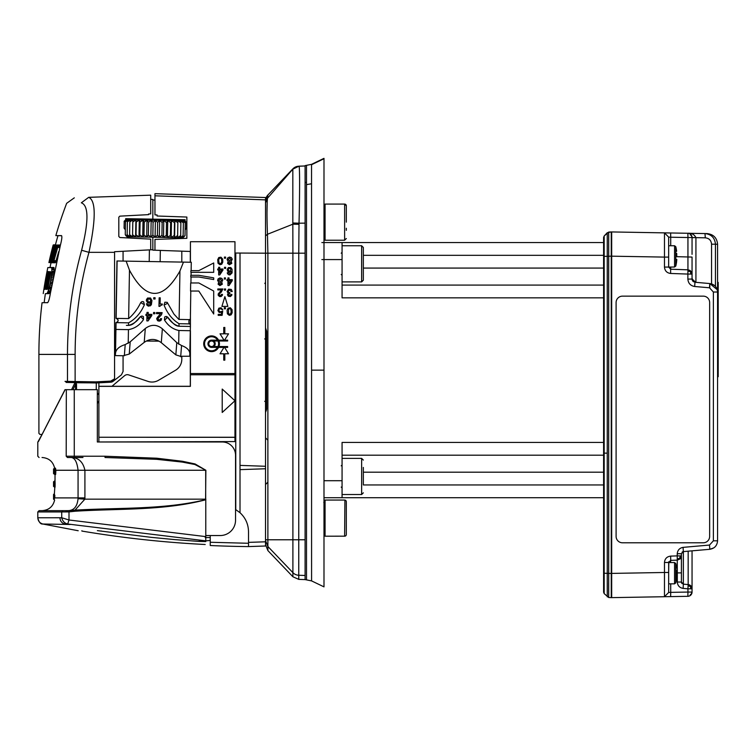<?xml version="1.0" encoding="UTF-8"?>
<svg xmlns="http://www.w3.org/2000/svg" width="756" height="756" viewBox="0 0 756 756"><rect width="100%" height="100%" fill="white"/><g stroke="black" fill="none" stroke-linecap="round" stroke-linejoin="round"><path stroke-width="1.13" d="M266.641 408.996L266.14 408.249A3.185 3.185 -38.6 0 1 265.951 409.346L266.443 409.969L266.641 408.883L266.641 331.402L265.526 327.906M266.443 409.969L265.526 412.37M265.526 410.517L265.895 408.042A3.185 2.986 178.7 0 0 266.084 407.03L265.961 338.49L266.641 331.279M305.093 253.194L298.752 253.194L299.017 223.2L305.093 223.133L305.093 579.597L311.585 580.901L323.993 586.864L323.993 158.354L311.548 164.335L305.093 165.611M265.526 540.616L267.879 546.484L267.879 550.576L292.893 576.752L292.893 572.632A8.505 8.496 0 0 0 298.752 575.259L298.752 253.194L292.893 253.194L292.827 222.992L299.017 223.2C299.716 197.429 299.858 166.377 299.017 166.169L292.827 169.155L292.827 222.992M265.526 541.806L265.526 545.993L248.516 546.588A1063.125 1063.125 0 0 1 210.244 545.511L210.244 542.269L248.516 543.28L248.516 546.588L248.516 542.373L265.526 541.806L265.526 253.194L267.879 253.194L267.879 546.484L292.893 572.632L292.893 253.194L267.879 253.194L267.463 234.275C266.84 217.17 266.84 205.178 267.463 198.299L267.879 195.02L292.893 168.843L298.308 166.226M265.583 199.905L267.879 195.02A8.505 8.505 0 0 0 265.526 200.898L265.526 200.907A8.505 8.505 0 0 1 267.879 195.02L271.612 191.117M265.526 202.863L267.463 198.299L292.827 169.155M305.093 223.133L305.093 165.97L299.036 166.169L305.093 165.97L305.093 182.404L306.492 182.432L305.093 182.404M297.76 166.311L305.093 165.97M266.084 333.254A3.185 2.986 1.3 0 0 265.895 332.243L265.951 330.939A3.185 3.185 -141.4 0 1 266.14 332.026M267.189 201.89L267 212.275M264.685 401.332L265.961 401.786L265.526 403.43M363.334 269.911L363.334 261.727M265.526 336.845L265.961 338.49L264.685 338.943M265.526 237.979L265.526 235.853L265.526 239.028L265.526 235.863L267.463 234.275L292.846 224.211L298.989 224.305M323.993 501.7L325.061 502.022M323.993 502.523L325.061 502.891M361.633 281.903L361.633 245.757L363.334 247.458L363.334 280.202L361.633 281.903L342.071 281.903M363.334 467.435L363.334 484.624M363.334 482.526L363.334 474.352M305.093 349.726L305.093 370.138M323.993 158.732L311.548 164.714L311.585 580.901M311.548 182.517L311.548 181.912M306.492 165.97L306.501 579.644M311.585 567.312L311.585 563.078M346.295 501.464L346.324 508.438L346.324 501.757A1.701 1.701 0 0 0 344.623 500.056L325.061 500.056L325.061 536.202L344.897 536.174M346.324 527.735L346.324 523.776M346.324 228.236L346.324 230.325M344.623 240.228L344.623 204.082L346.324 205.783A1.701 1.701 0 0 0 344.623 204.082L325.061 204.082L325.061 240.228L344.623 240.228L346.324 238.527M346.324 220.053L346.324 215.224M346.324 205.783L346.324 222.151M324.211 211.519A0.85 0.85 0 0 0 325.061 210.669L324.211 211.519L324.211 232.782L325.061 233.632M346.324 501.757L346.324 534.501A1.701 1.701 0 0 1 344.623 536.202L344.897 500.075M323.993 507.493L324.211 507.493A0.85 0.85 0 0 0 325.061 506.643M324.211 507.493L324.211 528.756A0.85 0.85 0 0 1 325.061 529.606L323.993 528.756M346.324 508.438L346.324 509.61M346.324 520.875L346.324 515.299M181.809 262.077L181.809 251.162M48.063 287.611L47.411 287.611L48.696 280.013L46.787 288.631A423.842 268.89 177.4 0 0 46.674 289.019A421.394 158.184 177.8 0 0 46.551 289.293A419.353 72.094 178 0 0 46.447 289.425L46.362 289.425A416.405 69.807 178 0 1 46.305 289.312A415.186 158.76 177.8 0 1 46.286 289.075A414.817 237.885 177.6 0 1 46.286 288.801A415.876 336.637 176.6 0 1 46.314 288.442A418.815 404.97 172.1 0 1 46.428 287.611L47.656 280.296L48.601 280.126M118.815 217.208L119.817 216.15L118.815 217.208L119.817 216.15L118.815 217.208L118.815 236.448L119.817 237.516L150.709 239.132L150.709 249.82L114.562 251.72L114.562 378.822L110.697 381.1L96.182 381.856L96.144 382.961L66.141 382.432M119.817 216.15L148.582 214.638L148.582 213.976L150.709 213.901L150.709 195.171L88.698 197.335C95.936 200.453 96.031 218.786 88.962 252.343L81.61 250.264C72.217 284.341 67.511 319.06 67.492 354.403L75.127 354.403C75.146 319.76 79.758 285.74 88.962 252.343L114.562 252.343M119.817 237.516L118.815 236.448M47.656 280.296L46.135 287.639A425.08 369.448 176 0 0 45.993 288.282A424.57 331.865 176.8 0 0 45.87 288.82A422.727 237.715 177.6 0 0 45.757 289.208L45.511 289.208A415.734 207.456 177.7 0 1 45.511 288.924A416.329 293.422 177.2 0 1 45.54 288.518A417.992 364.071 175.9 0 1 45.596 288.027A421.158 417.132 165.4 0 1 45.691 287.412A423.445 417.813 12.4 0 1 45.814 286.722L46.314 286.722M112.861 381.515A4.252 4.252 0 0 1 110.754 382.205L96.144 382.961M46.173 287.412L45.691 287.412M47.921 288.244L47.326 288.253A417.416 404.999 171.7 0 1 47.411 287.611M75.146 382.593L75.127 381.525L65.016 381.374M49.537 271.697A417.794 152.098 2.1 0 0 49.556 271.914A417.832 259.62 2.6 0 0 49.537 272.283A419.372 347.344 3.6 0 0 49.48 272.774A421.914 406.133 7.4 0 0 49.386 273.313L48.771 273.275A425.241 349.886 3.5 0 1 48.932 272.699A425.061 302.835 2.9 0 1 49.074 272.198A423.984 223.53 2.4 0 1 49.216 271.829A422.018 119.921 2.1 0 1 49.31 271.659M75.969 382.744L76.526 384.313L75.543 384.313L74.778 383.046L75.969 382.744L90.522 382.857L66.509 382.441L65.385 381.374M58.344 245.057L56.029 245.038A407.55 17.123 178 0 0 55.925 245.076A413.645 150.51 177.9 0 0 55.783 245.331A420.516 282.848 177.3 0 0 55.613 245.785L51.748 259.894A424.834 422.302 161.3 0 0 51.569 260.659L51.389 261.5A419.259 356.388 3.8 0 0 51.295 262.077A416.471 242.26 2.5 0 0 51.276 262.436A416.216 150.047 2.1 0 0 51.285 262.653A417.614 29.56 2 0 0 51.332 262.691L53.752 262.767A417.766 76.016 2 0 1 53.77 262.738L51.578 262.691A419.92 76.413 2 0 1 51.691 262.559L52.731 262.597A415.016 180.07 2.2 0 1 52.712 262.351A416.358 325.741 3.2 0 1 52.769 261.907A419.835 397.684 6.2 0 1 52.882 261.274L55.027 251.852L52.24 260.981A425.222 355.679 3.7 0 0 52.041 261.652L52.807 261.661M181.809 356.756L175.846 354.876L161.283 342.676C155.66 338.471 149.981 338.376 144.216 342.383L129.248 354.082L130.193 341.844L125.203 344.575C119.306 346.418 116.084 349.253 115.526 353.09L115.337 355.613L123.067 355.745L123.067 371.48L121.432 374.834L113.145 381.308L110.754 382.205L110.716 381.137L96.305 381.893L75.127 381.525L75.127 354.403M96.305 381.893L96.258 389.671M50.643 271.744L50.69 271.81A417.104 154.12 2.2 0 0 50.718 272.009A416.688 260.451 2.6 0 0 50.709 272.245A419.287 381.27 4.8 0 0 50.605 273.01L48.242 286.704A424.182 417.312 168.8 0 0 48.119 287.384A425.137 386.297 175.2 0 0 47.949 288.159L47.732 288.886A422.632 192.733 177.8 0 0 47.637 289.123A420.393 103.109 177.9 0 0 47.543 289.255L47.543 289.255M115.337 355.613L115.895 322.632L128.567 322.84C135.607 318.928 140.881 312.88 144.387 304.715L143.612 301.805L142.052 301.559L140.767 302.504C137.724 308.845 133.689 314.203 128.643 318.588L115.97 318.38L116.953 260.981L191.277 262.247L191.136 270.629M115.97 322.632A2.126 2.126 90 0 0 118.059 320.506A2.126 2.126 90 0 0 115.97 318.38M123.067 251.275L123.067 261.075M152.835 249.707L150.709 249.82L152.835 249.707M154.961 195.795L154.961 193.659L265.526 197.524L265.526 199.867L154.961 195.795L154.961 214.874L157.087 214.95L157.087 216.008L186.855 217.048L186.855 238.31L154.961 239.425L154.961 250.227L152.835 250.151L154.961 250.227L152.835 250.151L152.835 237.223M125.865 235.664L127.112 236.779L130.06 236.826L127.15 234.653L128.019 236.789L125.26 234.615L125.865 235.664M125.666 219.741L124.097 221.328L125.931 219.741L128.322 219.788L127.367 221.895L130.353 219.816L132.905 219.864L132.81 221.99L135.9 219.92L135.607 236.921L159.336 237.337L157.409 235.182L157.635 222.425L159.629 220.327L185.088 220.771L185.144 219.712L125.657 218.673L125.931 219.741L124.192 221.839L124.088 228.095L125.335 229.843M152.835 219.145L152.835 199.442L150.709 199.367M46.834 288.433L46.314 288.442M50.548 273.322L49.754 273.313L48.157 280.06L49.386 273.313M48.157 280.06L48.667 280.136M88.698 197.335C69.524 198.006 69.524 198.006 88.698 197.335L81.336 202.806C88.726 205.471 88.821 221.291 81.61 250.264M61.425 235.607L61.444 235.607C53.978 235.607 53.978 235.607 61.425 235.607L61.434 235.607C62.219 236.212 61.888 239.331 60.452 244.963L50.35 293.404C49.414 299.092 48.46 302.202 47.458 302.75C40.257 302.75 40.257 302.75 47.458 302.75L47.458 302.75M74.778 383.046L71.574 389.671M49.49 272.708L48.932 272.699M75.543 389.671L75.543 384.313L72.973 389.671M114.562 378.822L112.512 380.466L113.145 381.308L110.754 382.205M114.562 380.202L114.562 378.869M97.335 394.349L98.885 394.386M97.335 403.581L98.885 400.822M51.899 251.55L53.374 246.097A416.717 266.235 177.4 0 1 53.534 245.615A411.132 145.851 177.9 0 1 53.648 245.341L54.12 245.237M50.633 272.803L49.905 272.793A425.127 291.069 2.7 0 1 50.066 272.311A424.248 219.231 2.3 0 1 50.208 271.943A422.453 125.685 2.1 0 1 50.34 271.735M49.754 273.313A425.07 355.207 3.6 0 1 49.905 272.793M47.023 287.611L46.428 287.611M50.699 272.33L50.066 272.311M50.709 271.962L50.208 271.943M48.771 273.275L45.814 286.722M48.696 280.013L49.357 279.9M59.233 245.01A402.022 74.57 178 0 1 59.223 245.001L56.983 245.076A404.262 74.986 178 0 0 57.05 245.227A402.551 172.5 177.8 0 0 57.05 245.379L57.749 245.36M58.099 245.076L60.348 245.001L58.099 245.076A402.825 105.793 177.9 0 0 58.136 245.209L60.395 245.133A400.576 105.207 177.9 0 1 60.348 245.001M58.703 251.606L55.5 262.597L52.807 262.71A416.754 60.13 2 0 1 52.731 262.597M53.591 246.9L49.376 262.521L51.011 253.978A412.908 170.582 177.8 0 1 51.049 253.865A419.958 334.691 176.7 0 1 51.087 253.723A422.33 352.031 3.6 0 1 51.115 253.61A417.539 182.886 2.2 0 1 51.172 253.298A418.106 211.491 2.3 0 1 51.238 252.967A420.95 311.812 3 0 1 51.332 252.542A424.589 405.745 6.8 0 1 51.493 251.909L52.674 247.259A424.239 413.929 170.8 0 1 52.835 246.664A420.525 358.618 176.2 0 1 52.977 246.116A416.632 292.326 177.2 0 1 53.118 245.643A411.784 191.655 177.7 0 1 53.203 245.36L55.547 245.133M54.649 246.267L54.12 246.276A416.509 384.19 174.8 0 1 54.234 245.794A411.321 318.153 176.8 0 1 54.309 245.416A406.463 197.448 177.7 0 1 54.337 245.171A406.019 48.195 178 0 1 54.309 245.095L54.13 245.209A413.626 186.628 177.8 0 0 53.997 245.53A419.722 305.849 177.1 0 0 53.846 246.002A424.059 389.264 175 0 0 53.685 246.56A425.231 420.128 166.9 0 0 53.506 247.203A425.08 424.806 104.7 0 0 53.336 247.845L50.255 261.207A422.311 386.703 5 0 0 50.161 261.689A419.797 321.527 3.1 0 0 50.085 262.162A417.983 240.54 2.4 0 0 50.038 262.549A417.303 89.973 2 0 0 50.057 262.691L52.381 262.767A417.18 67.218 2 0 1 52.41 262.729M55.396 245.001A404.999 72.803 178 0 1 55.405 244.963L53.185 245.038A407.219 73.209 178 0 0 53.156 245.171L53.279 245.161M51.03 288.943L48.932 293.659L45.379 293.659A423.124 423.124 0 0 0 44.169 302.674L47.656 302.674M53.733 267.473C48.696 267.501 48.771 267.529 53.95 267.548L54.073 272.349M61.605 235.683L57.985 235.683A423.124 423.124 0 0 0 55.386 244.963L53.166 245.038A425.25 425.25 0 0 0 48.904 262.578L48.904 262.559A419.032 133.425 2.1 0 1 48.96 262.304A420.856 237.091 2.4 0 1 49.055 261.888A423.275 334.105 3.3 0 1 49.197 261.283L49.423 260.489M52.769 246.891L49.376 260.489M52.712 246.891A423.861 419.665 165.6 0 1 52.901 246.191A417.652 343.876 176.5 0 1 53.052 245.577A411.651 233.528 177.6 0 1 53.156 245.171M60.008 246.598L57.928 246.607L53.723 261.5L52.807 262.71M57.928 246.607A412.181 398.138 172.3 0 1 58.08 245.898A403.288 299.357 177 0 1 58.146 245.379A401.408 179.673 177.8 0 1 58.136 245.209M57.947 245.057A412.105 100.416 177.9 0 0 57.843 245.19A417.709 201.984 177.7 0 0 57.711 245.416A422.443 295.643 177.2 0 0 57.522 245.88A424.381 345.842 176.5 0 0 57.352 246.352L54.602 255.963A419.561 212.616 177.7 0 0 54.508 256.161L56.851 246.456A413.664 398.308 172.6 0 1 56.955 245.983A408.372 351.927 176.1 0 1 57.021 245.643A404.791 295.001 177.1 0 1 57.05 245.379M53.43 255.339L53.411 255.339A408.363 287.696 177.2 0 0 53.392 255.471A423.596 332.545 176.8 0 1 53.468 255.226L56.539 245.738A421.461 287.932 177.3 0 1 56.691 245.369A413.06 127.499 177.9 0 1 56.851 245.133L56.983 245.076M53.411 255.339A423.029 415.346 10.6 0 1 53.563 254.744L55.67 247.278A421.281 420.251 30 0 1 55.812 246.768A418.059 414.392 164.7 0 1 55.925 246.314A413.57 387.459 174.3 0 1 56.01 245.917A408.798 336.108 176.5 0 1 56.067 245.577A405.235 266.972 177.3 0 1 56.105 245.313A403.6 179.966 177.8 0 1 56.105 245.133L56.029 245.038M51.691 262.559A423.18 208.013 2.3 0 1 51.843 262.2A424.9 297.769 2.8 0 1 52.041 261.652M53.421 245.029A408.665 91.788 177.9 0 1 53.459 244.944A407.134 21.187 178 0 1 53.534 244.868L55.434 244.802M51.002 255.074L50.198 258.354A424.229 401.285 173.8 0 0 50.151 258.561A414.987 183.651 177.8 0 0 50.113 258.675L49.99 258.675A410.508 67.558 178 0 1 49.99 258.599A411.689 174.702 177.8 0 1 50.019 258.42A416.282 313.324 177 0 1 50.085 258.117A420.79 390.389 174.6 0 1 50.189 257.664A424.381 424.107 103.3 0 1 50.368 256.898L50.576 256.029A423.672 333.528 3.2 0 1 50.728 255.462A419.637 184.502 2.2 0 1 50.813 255.169A417.265 56.709 2 0 1 50.86 255.074L50.86 255.074M51.786 251.55A408.533 30.533 178 0 1 51.777 251.512A408.92 128.425 177.9 0 1 51.795 251.351A412.228 253.695 177.5 0 1 51.862 251.049A420.204 390.814 174.5 0 1 51.984 250.529L53.062 246.343A421.839 409.279 171.7 0 1 53.156 245.974A415.129 325.949 176.8 0 1 53.232 245.653A410.527 236.798 177.6 0 1 53.289 245.388A407.541 136.052 177.9 0 1 53.317 245.209L53.317 245.076M53.411 246.9A419.892 403.61 172.7 0 1 53.581 246.182A412.956 319.807 176.8 0 1 53.704 245.624M53.317 245.209L54.158 245.171M55.415 244.878L53.459 244.944M51.521 267.548C46.522 267.577 46.588 267.605 51.739 267.624L51.862 272.396L50.416 282.451L52.107 282.46M50.718 280.816L52.4 280.816M50.416 282.451L50.161 283.661L51.899 283.68M50.161 283.661L49.82 285.154L51.644 285.182M49.82 285.154L49.423 286.855L51.361 286.883M49.423 286.855L49.121 287.97L51.181 288.017M49.121 287.97L48.8 289.075L50.973 289.123M48.8 289.075L48.252 290.786L50.425 290.852M48.252 290.786L47.93 291.608L50.104 291.674M47.93 291.608L47.571 292.43L49.735 292.496M47.571 292.43L47.07 293.328L49.234 293.404M47.07 293.328L48.932 293.659M46.777 293.593L45.379 293.659M50.085 267.511L47.817 267.586A425.25 425.25 0 0 0 46.9 272.141M51.739 267.624L53.95 267.548M51.862 268.049L54.073 267.983M51.918 268.834L54.139 268.767M51.966 269.769L54.186 269.703M51.918 271.432L54.13 271.376M51.862 272.396L53.997 272.349M51.748 273.596L53.761 273.559M51.616 274.863L53.515 274.834M51.238 277.679L52.977 277.669M51.455 276.186L53.26 276.167M52.684 279.238L50.992 279.248M54.12 246.276L51.739 256.114L54.432 246.928A423.445 358.665 176.2 0 1 54.612 246.361A421.196 311.377 177 0 1 54.791 245.851A417.161 233.103 177.6 0 1 54.971 245.407L55.254 245.114A405.121 74.721 178 0 0 55.292 245.265A405.065 209.998 177.7 0 0 55.273 245.454L55.746 245.445M53.978 260.678L56.19 260.707M53.723 261.5L55.935 261.548M49.83 260.896L50.321 260.905M49.622 261.718L50.151 261.737M49.471 262.247L50.076 262.266M49.376 262.521L50.038 262.549M60.206 245.861L58.08 245.898M60.348 245.322L58.146 245.379M57.692 247.467L59.771 247.477M53.506 262.105L55.708 262.162M53.307 262.521L55.5 262.597M53.118 262.71L55.301 262.786M52.381 262.767L50.057 262.691M50.208 262.691A419.334 67.567 2 0 1 50.302 262.559A422.547 211.86 2.3 0 1 50.435 262.2A424.381 296.579 2.8 0 1 50.595 261.699A425.089 343.356 3.4 0 1 50.756 261.132L54.649 247.968A424.702 402.816 6.3 0 1 54.838 247.335A422.103 421.243 33.3 0 1 54.99 246.749A417.803 408.117 170.6 0 1 55.122 246.229A413.863 377.49 175.1 0 1 55.216 245.776A408.864 312.861 176.9 0 1 55.273 245.454M52.939 261L52.24 260.981M52.731 262.219L51.843 262.2M56.917 245.105L56.105 245.133M56.105 245.313L56.747 245.294M56.067 245.577L56.615 245.568M56.01 245.917L56.483 245.908M57.834 245.199L57.05 245.227M57.021 245.643L57.626 245.634M56.955 245.983L57.484 245.983M54.337 245.171L55.925 245.086M54.309 245.416L54.98 245.398M54.234 245.794L54.819 245.776M55.916 245.095L55.254 245.114M55.831 245.246L55.292 245.265M51.465 261.141L50.756 261.132M50.595 261.699L51.351 261.718M50.435 262.2L51.285 262.219M51.276 262.597L50.302 262.559M44.264 286.855L45.077 281.997A425.174 406.303 6.8 0 1 45.18 281.393A424.834 380.665 4.5 0 1 45.275 280.873A423.861 320.317 3.1 0 1 45.379 280.268L45.473 279.729L45.379 280.268M46.229 275.694L45.795 277.981A415.885 104.508 177.9 0 1 45.823 277.773L45.823 277.773A417.369 203.78 177.7 0 1 45.842 277.669A417.369 203.78 177.7 0 1 45.899 277.357M46.872 272.255L46.258 275.524A424.948 423.908 150.1 0 0 46.125 276.214A423.492 396.805 174.3 0 0 46.012 276.838A420.714 322.529 176.9 0 0 45.908 277.376M47.25 271.584L47.25 271.584A419.542 79.276 2 0 0 47.25 271.678A420.1 188.499 2.2 0 0 47.222 271.952A421.763 299.48 2.8 0 0 47.146 272.406A424.069 391.032 5.2 0 0 47.033 273.048L45.029 283.68A425.061 418.559 168.4 0 0 44.954 284.114A424.948 412.445 8.3 0 0 44.944 284.218L44.944 284.199A421.952 217.265 2.3 0 0 44.935 284.247L44.736 284.247A421.735 42.289 2 0 1 44.746 284.19M47.07 272.803L46.919 272.803A424.173 321.347 3.1 0 1 47.052 272.198M46.919 273.625L44.784 284.19M46.919 272.803L46.749 273.625M44.973 285.125L44.528 287.838M44.689 284.445L44.566 285.116M44.935 284.247L45.058 284.247A421.328 85.721 2 0 0 45.067 284.341A421.47 174.645 2.2 0 0 45.048 284.54A422.566 299.849 2.8 0 0 45.01 284.899A424.135 387.384 4.9 0 0 44.925 285.466A425.108 423.001 20.5 0 0 44.802 286.24L44.509 287.904A423.029 322.302 176.9 0 0 44.396 288.499L44.018 288.527A423.681 406.52 172.9 0 1 44.122 287.838M44.283 288.99L43.942 289A420.43 296.021 177.2 0 1 44.018 288.527M43.924 289.198L44.264 289.085A419.712 160.442 177.8 0 1 44.311 288.886A421.413 249.121 177.5 0 1 44.396 288.499M47.751 271.546L47.741 271.546A419.363 47.231 2 0 0 47.77 271.621A419.504 211.916 2.3 0 0 47.741 271.895A421.196 320.308 3.1 0 0 47.685 272.311A423.341 392.874 5.4 0 0 47.6 272.84L46.107 281.156A425.241 368.862 4 0 1 47.987 272.869L48.403 272.878M47.987 272.869A424.976 318.928 3 0 1 48.129 272.33L48.488 272.34M47.354 289.255A415.318 107.097 177.9 0 1 47.297 289.085A413.693 232.508 177.6 0 1 47.288 288.745A414.335 335.815 176.6 0 1 47.326 288.253M47.297 274.437L45.162 287.752M46.976 274.437A423.719 423.445 101 0 1 47.108 273.795A424.664 418.833 12.2 0 1 47.241 273.124A425.241 392.959 5.2 0 1 47.373 272.519A424.617 319.807 3 0 1 47.496 272.009A422.481 194.85 2.3 0 1 47.6 271.659L47.77 271.669M44.755 289.34L44.746 289.368A418.815 75.449 178 0 1 44.821 289.217A421.064 194.396 177.7 0 1 44.925 288.849A423.265 297.637 177.2 0 1 45.048 288.31A424.125 339.038 176.7 0 1 45.171 287.724L48.053 274.636A425.231 404.564 173.5 0 1 48.195 273.965A424.91 423.625 153.4 0 1 48.318 273.341A423.776 417.803 12 0 1 48.422 272.784A421.82 380.882 4.7 0 1 48.497 272.292A420.062 323.351 3.1 0 1 48.545 271.943A418.607 218.578 2.3 0 1 48.554 271.716A418.862 77.556 2 0 1 48.516 271.565L48.271 271.886M44.623 289.35A416.953 90.597 178 0 1 44.604 289.198A417.18 230.797 177.6 0 1 44.632 288.801A418.786 329.455 176.8 0 1 44.689 288.282A420.534 383.301 175.1 0 1 44.765 287.762M47.779 288.735L47.288 288.745M149.404 249.886L149.206 261.519M234.965 253.024L265.526 253.194L265.526 199.867M124.192 221.839L126.838 219.76L125.477 221.858L128.322 219.788L130.353 219.816L129.824 221.933L132.905 219.864L139.302 219.977L140.077 222.113L139.851 234.87L139.009 236.987L136.023 234.804L135.607 236.921L132.584 234.747L132.602 236.874L135.607 236.921M132.81 221.99L132.584 234.747M135.9 219.92L136.25 222.047L139.302 219.977L159.629 220.327L159.336 237.337L180.136 237.705L182.943 237.753L185.012 235.664L182.168 237.734L183.122 235.626L183.349 222.869L182.47 220.733L185.239 222.907L183.954 220.752L186.515 222.925L185.088 220.771M127.367 221.895L127.15 234.653M139.009 236.987L139.302 219.977M136.25 222.047L136.023 234.804M140.077 222.113L143.026 220.043L144.216 222.188L147.004 220.109L148.582 222.264L151.162 220.185L153.081 222.34L155.396 220.261L157.635 222.425M181.809 359.27L181.809 356.256L189.747 356.227L190.304 330.712L190.314 386.297L111.945 386.297L124.608 375.666A4.252 4.252 0 0 1 128.7 374.9L147.968 381.383A12.757 12.757 0 0 0 158.514 380.287L175.524 370.26A12.757 12.757 0 0 0 181.809 359.27M159.072 341.145L146.258 341.05M98.885 382.82L98.885 386.373L190.389 386.373L190.389 374.768L234.965 374.768L234.965 241.712L190.427 241.712L190.427 262.238M160.338 250.416L160.14 261.708M130.06 236.826L132.602 236.874L129.607 234.691L130.06 236.826M157.409 235.182L155.093 237.261L152.863 235.097L150.86 237.195L151.162 220.185M185.116 229.881L186.42 228.189L186.515 222.925M185.239 222.907L185.012 235.664M183.122 235.626L180.136 237.705L180.665 235.589L177.594 237.658L177.887 220.648L180.882 222.831L180.429 220.695L183.349 222.869M180.882 222.831L180.665 235.589M177.679 235.532L174.589 237.601L174.249 235.475L171.187 237.545L170.412 235.409L167.463 237.478L166.282 235.333L166.5 222.576L167.756 220.469L170.639 222.651L171.489 220.535L174.466 222.718L174.882 220.601L177.906 222.774M174.882 220.601L174.589 237.601M174.466 222.718L174.249 235.475M171.489 220.535L171.187 237.545M170.639 222.651L170.412 235.409M167.756 220.469L167.463 237.478M166.282 235.333L163.485 237.412L163.778 220.402L166.5 222.576M163.485 237.412L161.916 235.258L162.134 222.5L163.778 220.402M159.629 220.327L162.134 222.5M161.916 235.258L159.336 237.337M125.26 234.615L125.477 221.858M129.824 221.933L129.607 234.691M152.863 235.097L153.081 222.34M155.093 237.261L155.396 220.261M148.582 222.264L148.356 235.021L146.711 237.119L143.99 234.946L142.733 237.044L139.851 234.87M150.86 237.195L148.356 235.021M147.004 220.109L146.711 237.119M144.216 222.188L143.99 234.946M143.026 220.043L142.733 237.044M98.885 386.373L98.885 437.251L234.965 437.251L234.965 441.58L97.505 441.986M234.965 437.251L234.965 374.768M234.965 437.327L98.885 437.251M98.885 441.58L98.885 437.327M213.702 262.975L198.819 270.629L190.89 270.629L190.862 272.33L213.702 272.33L213.702 262.975M198.819 277.008L213.702 279.559L213.702 277.858L198.819 275.307L190.805 275.307L190.777 277.008L198.819 277.008M154.961 250.227L190.399 251.465L190.427 241.712M190.314 251.465L190.314 262.228M190.786 291.041L190.37 319.656M190.314 319.665L190.314 323.899M190.389 374.768L190.427 373.54L234.965 373.54M190.427 330.674L190.427 373.54M178.983 326.252L179.03 323.7L190.399 323.908L190.38 326.46L178.907 326.252C174.57 325.808 172.264 322.425 167.615 317.114C170.506 321.782 174.315 324.834 178.983 326.252L190.427 326.469L190.427 312.455M190.682 282.961L198.819 282.961L213.702 291.041L213.702 314.005L198.819 291.041L190.54 291.041L190.682 282.961M224.003 340.162L218.56 340.162A7.862 7.862 0 0 0 206.615 337.667A7.862 7.862 0 0 0 206.615 349.877A7.862 7.862 0 0 0 218.56 347.391L223.984 347.391L220.034 353.78L223.757 353.78L223.757 360.158L224.825 360.158L224.825 353.78L228.539 353.78L224.598 347.391L227.641 347.391L227.641 346.541L218.938 346.541A7.862 7.862 0 0 0 218.938 341.013L227.641 341.013L227.641 340.162L224.579 340.162L228.539 333.84L224.825 333.84L224.825 327.461L223.757 327.461L223.757 333.84L220.034 333.84L224.003 340.162M218.021 341.013A7.012 7.012 0 0 1 218.021 346.541L213.901 346.541A3.61 3.61 0 0 0 213.901 341.013L218.021 341.013M211.576 341.013A2.759 2.759 0 0 1 214.335 343.772A2.759 2.759 0 0 1 211.576 346.541A2.759 2.759 0 0 1 208.807 343.772A2.759 2.759 0 0 1 211.576 341.013M217.586 340.162L211.576 340.162A3.61 3.61 0 0 0 207.957 343.725A3.61 3.61 0 0 0 211.482 347.391L217.586 347.391A7.012 7.012 0 0 1 207.031 349.121A7.012 7.012 0 0 1 207.031 338.423A7.012 7.012 0 0 1 217.586 340.162M225.468 279.058L225.468 277.915L224.324 277.915L224.324 279.058L225.468 279.058M221.064 307.777L222.793 309.79L220.109 308.637L219.06 309.402L218.871 310.65L220.109 311.888L222.699 311.122L222.122 315.337L218.201 315.337L218.201 314.383L221.357 314.383L221.64 312.275L219.155 312.464L217.908 310.555L218.871 308.155L221.064 307.777M225.657 268.427L225.657 267.284L224.513 267.284L224.513 268.427L225.657 268.427M225.468 308.826L225.468 307.683L224.324 307.683L224.324 308.826L225.468 308.826M218.673 269.004L218.673 267.284L219.731 267.284L219.731 269.004L222.982 269.004L222.982 270.053L219.731 274.938L218.673 274.938L218.673 269.958L217.719 269.958L217.719 269.004L218.673 269.004M219.731 273.218L221.933 269.958L219.731 269.958L219.731 273.218M221.262 292.128L219.438 293.848L219.249 295.095L220.497 295.672L221.451 294.424L222.5 294.424L222.406 295.284L221.064 296.532L219.533 296.532L218.201 295.284L218.201 293.942L221.546 289.926L217.813 289.926L217.813 288.972L222.888 288.972L221.262 292.128M230.353 307.777L228.151 308.155L227.093 310.262L227.386 313.806L229.295 315.337L231.119 314.855L232.168 312.748L232.073 309.686L230.353 307.777M231.213 312.086L230.731 309.119L229.966 308.637L228.529 309.119L228.529 313.901L230.353 314.184L231.213 312.086M227.953 279.635L227.953 277.915L229.011 277.915L229.011 279.635L232.262 279.635L232.262 280.684L229.011 285.57L227.953 285.57L227.953 280.589L226.998 280.589L226.998 279.635L227.953 279.635M229.011 283.85L231.213 280.589L229.011 280.589L229.011 283.85M220.969 257.172L218.767 257.55L217.719 259.658L218.002 263.201L219.92 264.732L221.735 264.25L222.793 262.143L222.699 259.081L220.969 257.172M221.829 261.481L221.357 258.514L220.591 258.032L219.155 258.514L218.673 260.329L219.155 263.296L220.969 263.579L221.829 261.481M228.624 294.141L229.871 293.564L229.871 292.704L228.624 292.317L228.34 290.786L229.871 290.02L231.119 291.551L232.262 291.551L231.308 289.444L228.624 289.161L227.093 291.551L228.151 293.177L227.48 294.802L228.34 296.239L230.448 296.532L231.78 295.284L231.884 294.424L230.826 294.424L230.542 295.379L229.106 295.568L228.624 294.141M221.914 306.407L224.891 296.626L227.868 306.407L221.914 306.407M228.435 267.567L230.826 267.567L232.073 269.287L232.073 272.925L229.966 274.938L228.435 274.645L227.386 273.407L227.291 272.736L228.246 272.736L229.966 273.984L231.119 272.736L231.308 271.395L229.389 272.255L227.575 271.111L227.187 269.391L228.435 267.567M230.92 269.004L229.871 268.238L228.529 268.72L228.529 270.818L230.353 271.111L230.92 269.004M225.562 290.115L225.562 288.972L224.419 288.972L224.419 290.115L225.562 290.115M227.575 263.39L229.389 264.732L231.78 263.39L231.213 261.283L232.262 259.185L231.308 257.55L229.389 257.078L227.575 258.032L227.093 259.658L228.151 261.283L227.575 263.39M231.119 259.658L229.871 258.127L228.246 259.28L229.484 260.811L231.119 259.658M230.826 262.908L229.871 261.67L228.529 262.53L229.484 263.778L230.826 262.908M218.106 284.228L219.92 285.57L222.311 284.228L221.735 282.12L222.793 280.022L221.829 278.388L219.92 277.915L218.106 278.87L217.624 280.495L218.673 282.12L218.106 284.228M221.64 280.495L220.402 278.964L218.767 280.117L220.015 281.648L221.64 280.495M221.357 283.746L220.402 282.508L219.06 283.368L220.015 284.615L221.357 283.746M225.562 258.221L225.562 257.078L224.419 257.078L224.419 258.221L225.562 258.221M210.244 545.511L210.244 535.541M191.107 272.33L191.06 275.307M191.032 277.008L190.928 282.961M190.304 330.712L190.427 326.469M178.737 323.681L179.03 323.7C172.274 319.552 167.284 313.334 164.071 305.046L164.865 302.211L167.208 302.353L173.937 314.08L178.832 319.41L190.408 319.656M183.472 262.105L179.937 271.026C162.767 301.124 145.946 300.831 129.474 270.166L126.139 261.122M101.049 530.958L101.049 530.977C75.515 531.09 75.515 531.09 101.049 530.977C75.515 531.09 75.515 531.09 101.049 530.977L101.238 530.977M205.197 541.542L198.97 541.192M205.197 537.554L210.244 537.544M205.197 541.57C205.197 545.482 205.197 545.482 205.197 541.57M98.885 386.297L111.945 386.297M234.965 400.756L222.207 412.455L222.207 389.066L234.965 400.756M248.516 543.28L248.516 531.733C248.365 524.192 245.53 517.851 240.011 512.71L235.759 509.629L235.759 253.043M240.011 253.194L240.011 512.71M265.526 466.282L240.011 465.394M240.011 469.646L265.526 468.758M210.244 540.455L205.774 540.852L205.774 536.618L69.004 519.996L67.69 524.002L205.774 540.852L205.774 541.57L198.97 541.409L175.184 539.642L151.474 537.384L97.382 530.627C71.839 530.778 71.839 530.778 97.382 530.627M70.261 524.475L42.884 524.021C39.737 523.124 38.046 521.045 37.8 517.775C38.915 522.264 40.607 524.343 42.884 524.021L78.199 530.74M39.076 510.659L62.928 510.659L61.727 511.935L69.004 511.897L69.004 519.996L61.727 517.756L37.8 517.775L37.8 511.935L39.076 510.659L37.8 511.935L61.727 511.935L61.727 517.756C62.597 521.205 64.591 523.284 67.69 524.002M65.007 389.671C29.522 458.883 29.569 458.883 65.129 389.671L97.335 389.671L97.335 441.986L222.255 441.986A13.287 13.287 0 0 1 235.541 455.273L235.541 520.232A15.309 15.309 0 0 1 220.232 535.541L205.774 535.541L205.774 536.618M65.857 511.935L66.433 510.659L69.023 510.631L69.004 511.897L75.014 511.236C118.55 508.419 163.305 510.895 205.774 499.754L205.774 535.541M105.027 456.227L156.709 458.212L182.394 461.264L195.067 463.948L205.868 470.26L194.906 464.515L182.262 462.077L156.615 459.308L105.027 457.503L105.027 456.227L66.33 456.227L67.388 457.503M75.014 511.236L75.033 510.139C118.465 507.578 163.419 509.827 205.594 499.707L205.868 470.26M74.258 389.671L74.268 457.503L67.511 457.503M62.928 510.659L67.662 510.659L67.256 511.169M55.434 469.863L55.434 470.26C55.349 467.482 55.471 467.482 55.812 470.26L78.066 470.26C77.055 461.623 74.561 457.371 70.563 457.503C78.199 457.371 82.98 461.623 84.908 470.26L205.689 470.26L205.689 499.168L84.861 499.168L75.033 510.139L69.023 510.631M70.327 457.503L82.971 457.503M78.038 498.667L84.861 499.168L84.908 497.902L78.066 497.902L78.038 498.667C77.292 506.643 73.833 510.64 67.662 510.659M205.594 499.707L205.868 499.168M84.908 497.902L84.908 470.26L78.066 470.26L78.066 497.902L54.819 497.902C54.612 500.689 54.612 500.689 54.819 497.902L54.819 495.152M55.018 474.503L55.008 487.27M55.812 470.26L55.821 471.328C55.679 475.439 55.538 475.439 55.424 471.328L55.424 471.527M54.819 496.843C54.81 492.723 54.81 492.723 54.819 496.843M53.544 481.742L53.544 486.42L53.544 481.742L55.008 480.892L54.952 481.752M54.923 484.086C54.98 479.965 55.046 479.965 55.122 484.086C55.046 488.196 54.98 488.196 54.923 484.086M54.621 474.305L53.676 471.328L54.526 471.328L53.676 471.328L54.867 468.2M53.544 468.985L53.544 473.662L53.544 468.985L54.64 468.162C53.014 461.547 48.828 458.004 42.052 457.503M55.396 468.569L55.424 469.117M55.188 474.513L54.205 471.328L55.056 471.328L54.205 471.328L55.188 468.134L55.613 474.513M54.81 474.513L53.544 473.587M53.553 473.341L53.553 472.708M70.403 457.503L72.576 457.503M54.404 498.724L54.394 493.649L53.544 494.5L53.544 499.102M53.553 498.856L53.553 498.223M54.394 493.649L54.81 487.27L53.544 486.344M53.553 486.099L53.553 485.465M54.593 487.27L53.676 484.086L54.526 484.086L53.676 484.086L54.593 480.892M42.052 434.464L37.8 442.109L37.8 456.227L39.076 457.503M180.693 356.737L181.553 345.549C186.968 347.495 189.747 350.321 189.907 354.025M129.248 354.082L123.067 355.745M190.295 330.712L178.917 330.504C172.916 329.266 168.106 325.751 164.468 319.958L164.676 316.953L166.159 316.414L167.615 317.114L166.065 316.414M181.553 345.549L176.791 342.648L162.36 328.803C156.766 324.296 151.077 324.201 145.294 328.51L130.193 341.844M140.436 316.632C137.309 321.215 133.339 324.126 128.529 325.392L126.375 325.354C132.659 325.855 134.303 323.143 140.418 316.641L142.024 316.008L140.436 316.632M116.055 322.632L115.933 329.436L128.454 329.635C134.606 328.605 139.614 325.26 143.47 319.599L143.423 316.651L142.024 316.008M153.714 299.026L153.733 297.751L153.789 298.989L155.065 299.007L153.789 298.989M146.466 303.865L147.004 305.292L148.592 306.171L151.342 304.904L151.956 300.548L150.51 297.977L147.524 298.138L146.409 300.784L148.289 303.043L149.886 303.071L150.964 302.239L150.51 304.252L149.423 305.084L146.466 303.657L147.713 305.802L150.368 305.84M150.888 302.315L149.782 304.914M146.409 300.784L147.685 302.863L149.886 303.071M146.333 300.822L146.569 299.329L147.845 297.93M162.285 304.885L162.294 304.035L160.121 303.988L160.225 297.826L159.166 297.807L158.949 306.35L161.992 304.914M158.949 306.35L159.166 297.807M156.511 313.617L160.574 313.731L156.672 318.654L157.588 320.695L159.384 321.149L161.066 320.289L161.623 318.701L160.452 318.682L160.121 319.741L158.949 320.043L157.909 318.635L161.472 314.77L162.143 312.653L156.53 312.549L156.511 313.617L160.65 313.693L157.295 317.454L156.738 319.041L158.297 320.988L160.631 320.705M156.435 313.655L156.53 312.549M160.452 319.108L159.771 319.958M153.459 313.816L153.553 312.502L153.534 313.778L154.81 313.797L153.534 313.778M146.957 314.307L146.985 312.426L147.033 314.307L145.965 314.288L145.946 315.356L147.014 315.375L146.919 320.903L148.091 320.913L151.805 315.554L151.824 314.383L148.204 314.326L148.233 312.408L147.061 312.389M146.919 320.903L148.091 320.913M146.844 320.931L146.938 315.403L145.87 315.394L145.965 314.288M141.306 317.303L142.978 318.938M166.566 317.737C170.45 314.94 162.587 322.169 164.855 319.315M155.065 299.007L155.084 297.732L153.808 297.713M150.557 301.275L149.376 302.107L147.892 301.55L147.93 299.206L148.894 298.696L150.378 299.244L150.775 300.746L149.858 301.918M150.775 300.746L150.482 301.313M150.699 300.784L150.302 299.281L148.337 298.913M159.025 306.312L160.026 306.331M160.792 305.282L162.067 304.876M154.81 313.797L154.829 312.521L153.553 312.502M150.633 315.432L148.185 315.384L148.119 319.004L150.633 315.432L148.129 318.928M148.185 315.432L150.557 315.469M323.993 497.713L603.6 497.713M321.867 242.563L342.071 242.563L342.071 297.845L603.6 297.845M603.6 442.43L342.071 442.43L342.071 497.713M342.071 242.563L603.6 242.563M363.334 268.078L603.6 268.078L603.6 255.32L363.334 255.32M342.071 285.088L603.6 285.088M690.322 594.481L690.823 595.038L689.236 596.059M682.195 583.689A2.126 2.126 0 0 1 681.421 582.035L683.358 584.152L688.168 584.577L687.941 588.811L692.052 588.811L692.052 592.061A4.252 4.252 0 0 1 687.865 596.314L670.638 596.607L687.865 596.314L687.941 595.596M342.071 455.188L603.6 455.188M688.158 585.824L690.417 586.467L690.927 585.938L688.168 584.577L683.358 584.152L683.131 588.395L687.941 588.811L687.941 592.061L692.052 592.061L690.823 595.038M603.6 592.146L603.6 573.228L603.6 592.146L604.176 593.611L604.176 573.237L611.254 573.445L611.254 231.931L608.693 232.064L608.693 256.275L608.693 232.064L604.176 235.976L607.257 232.725L611.254 231.931M603.6 237.431L604.176 235.976L603.6 237.431L603.6 573.228L604.176 573.237L604.176 256.35L607.257 256.322L607.257 232.725M603.6 256.36L604.176 256.35L604.176 453.146L607.257 453.146L607.257 256.322L608.693 256.275L608.693 597.514L604.176 593.611M603.6 580.825L603.6 556.208L603.6 580.825M608.674 582.895L608.674 596.758M608.693 597.514L611.254 597.646L611.254 573.445M611.254 256.142L611.254 240.436L611.68 256.142L608.693 256.275M715.441 244.235L717.567 244.235L717.567 369.967L717.567 244.235C716.953 237.856 713.466 234.313 707.115 233.604L704.989 233.566L705.291 237.819C709.1 238.244 711.188 240.37 711.557 244.197L715.441 244.197C714.826 237.819 711.339 234.275 704.989 233.566L664.477 232.867L670.638 232.971L670.714 237.223L668.663 237.11L664.477 232.867L664.477 257.097L611.68 256.18L611.68 597.637L670.638 596.607L670.714 592.364L687.941 592.061L687.865 596.314M611.68 256.18L611.68 231.941L664.477 232.867M690.322 235.097L690.823 234.54L691.211 234.984M717.567 370.431L717.567 374.683M717.567 306.927L718.2 307.078L718.2 283.727L717.567 283.585M718.2 283.727L717.567 283.065M718.2 283.226L717.567 282.687M718.2 282.848L717.567 282.423M718.2 282.593L717.567 282.234M717.567 376.932L718.2 376.658L718.2 348.8L717.567 348.97M717.567 336.004L718.2 336.174L718.2 334.757L717.567 334.927M718.2 334.757L718.2 324.182L717.567 324.315M717.567 318.777L718.2 318.777L718.2 307.078M718.2 282.404L717.567 282.196M717.567 357.815L718.2 357.957L717.567 357.021M718.2 358.098L717.567 357.928M718.2 358.193L717.567 358.032M718.2 358.391L717.567 358.259M718.2 358.656L717.567 358.561M718.2 358.977L717.567 358.93M718.2 359.695L717.567 359.686M718.2 360.432L717.567 360.451M718.2 360.81L717.567 360.877M718.2 361.17L717.567 361.274M718.2 361.5L717.567 361.633M718.2 361.765L717.567 361.916M717.567 366.169L718.2 366.008M718.2 366.093L717.567 366.263M718.2 351.115L717.567 350.945M718.2 351.597L717.567 351.427M718.2 351.805L717.567 351.672M718.2 351.965L717.567 351.88M718.2 352.239L717.567 352.201M718.2 353.128L717.567 353.128M718.2 354.11L717.567 354.148M718.2 354.536L717.567 354.611M718.2 354.942L717.567 355.046M718.2 355.254L717.567 355.386M718.2 355.471L717.567 355.622M718.2 348.8L718.2 343.035L717.567 343.082M718.2 343.035L718.2 342.09L717.567 342.118M718.2 342.09L718.2 341.145L717.567 341.145M718.2 341.145L718.2 340.153L717.567 340.134M718.2 340.153L718.2 339.321L717.567 339.274M718.2 339.321L718.2 337.932L717.567 337.828M718.2 337.932L717.567 337.261M718.2 337.384L718.2 336.203L717.567 336.033M718.2 348.752L717.567 348.913M718.2 348.393L717.567 348.563M718.2 347.788L717.567 347.94M718.2 347.363L717.567 347.505M718.2 346.843L717.567 346.976M718.2 346.239L717.567 346.352M718.2 345.539L717.567 345.634M718.2 344.774L717.567 344.859M718.2 336.335L717.567 336.174M718.2 336.581L717.567 336.429M718.2 336.93L717.567 336.779M718.2 338.584L717.567 338.499M718.2 343.942L717.567 344.008M718.2 302.759L717.567 302.91M718.2 302.513L717.567 302.655M718.2 302.211L717.567 302.324M718.2 301.786L717.567 301.861M718.2 301.209L717.567 301.238M718.2 300.406L717.567 300.387M718.2 299.886L717.567 299.82M718.2 299.697L717.567 299.584M718.2 299.537L717.567 299.385M718.2 306.955L717.567 306.785M717.567 306.208L718.2 306.312L717.567 305.433M718.2 307.267L717.567 307.153M718.2 307.541L717.567 307.484M718.2 307.947L717.567 307.938M718.2 308.798L717.567 308.807M718.2 309.393L717.567 309.44M718.2 309.799L717.567 309.903M718.2 310.073L717.567 310.225M718.2 310.234L717.567 310.395M718.2 310.291L717.567 310.461M718.2 299.329L717.567 299.159M718.2 299.404L717.567 299.244M718.2 315.753L717.567 315.913M718.2 315.45L717.567 315.583M718.2 315.072L717.567 315.157M718.2 312.937L717.567 312.833M718.2 312.653L717.567 312.502M718.2 324.182L717.567 323.842M718.2 323.729L717.567 323.691M718.2 323.53L717.567 323.455M718.2 323.322L717.567 323.114M717.567 319.126L718.2 318.777M718.2 323.01L718.2 319.164M717.567 319.448L718.2 319.533M717.567 319.703L718.2 319.845M718.2 320.005L717.567 319.835M718.2 320.053L717.567 319.901M718.2 320.204L717.567 320.081M718.2 320.44L717.567 320.364M718.2 320.771L717.567 320.733M718.2 321.64L717.567 321.64M718.2 322.661L717.567 322.717M718.2 323.615L717.567 323.785M718.2 324.589L717.567 324.74M718.2 324.787L717.567 324.948M718.2 324.872L717.567 325.042M718.2 312.53L717.567 312.351M718.2 313.428L717.567 313.39M718.2 314.014L717.567 314.024M718.2 314.6L717.567 314.647M718.2 334.587L717.567 334.747M718.2 334.19L717.567 334.303M718.2 333.651L717.567 333.727M718.2 325.997L717.567 325.827M718.2 326.053L717.567 325.893M718.2 326.318L717.567 326.195M718.2 326.696L717.567 326.63M718.2 327.15L717.567 327.14M718.2 333.037L717.567 333.065M718.2 289.17L717.567 289M718.2 289.246L717.567 289.094M717.567 288.66L718.2 288.726L717.567 287.847M718.2 294.273L717.567 294.103L718.2 294.311M718.2 294.405L717.567 294.254M718.2 294.556L717.567 294.424M717.567 294.651L718.2 294.745M718.2 294.963L717.567 294.916M718.2 289.378L717.567 289.236M718.2 289.52L717.567 289.425M718.2 289.728L717.567 289.671M718.2 290.247L717.567 290.238M718.2 290.814L717.567 290.852M718.2 291.277L717.567 291.362M718.2 291.523L717.567 291.655M718.2 297.042L717.567 297.202M718.2 296.787L717.567 296.928M718.2 296.475L717.567 296.569M718.2 296.068L717.567 296.106M718.2 295.539L717.567 295.539M718.2 283.944L717.567 283.774M718.2 284.058L717.567 283.906M718.2 284.35L717.567 284.247M718.2 284.568L717.567 284.511M718.2 284.88L717.567 284.851M718.2 285.56L717.567 285.588M718.2 285.872L717.567 285.938M718.2 286.137L717.567 286.24M718.2 286.448L717.567 286.571M718.2 286.666L717.567 286.817M718.2 286.978L717.567 287.148M713.758 547.911L709.799 549.291L688.168 551.181L688.168 584.577A4.252 4.252 0 0 1 690.927 585.938L692.052 588.811L692.052 550.84M715.1 546.805L716.149 545.52M690.417 586.467L690.852 588.811M611.68 573.407L664.477 572.481L664.477 596.72L611.68 597.637M683.065 547.363C679.549 548.043 677.612 550.16 677.234 553.723L681.421 553.723L683.358 551.606L683.065 547.363L709.506 545.057L709.799 549.291C714.571 548.469 717.16 545.643 717.567 540.814L717.567 292.024C717.16 287.204 714.571 284.379 709.799 283.557L712.577 284.284L715.015 285.957M717.567 540.814L713.38 540.814L709.506 545.057M709.799 287.79L709.799 283.557L709.506 287.79L713.38 292.024L717.567 292.024L717.567 378.435M622.481 296.144L622.471 296.144A6.379 6.379 90 0 0 616.102 302.523L616.102 536.41A6.379 6.379 90 0 0 622.471 542.789L703.26 542.789A6.379 6.379 90 0 0 709.648 536.41L709.648 302.523A6.379 6.379 -90 0 0 703.269 296.144L622.481 296.144A6.379 6.379 90 0 0 616.102 302.523L616.102 536.41A6.379 6.379 90 0 0 622.481 542.789L703.269 542.789M717.236 289.69L709.799 283.557L694.962 282.253L694.66 286.496L709.506 287.79M701.351 282.81L709.799 283.557M670.714 245.757L670.714 237.223L687.941 237.526L687.865 233.273C689.812 232.961 691.211 234.379 692.052 237.526A4.252 4.252 0 0 0 687.865 233.273C691.589 232.99 694.273 234.426 695.926 237.592L692.052 237.658M668.663 237.11L668.663 257.097L664.477 257.097L664.477 267.085C664.836 270.865 666.886 272.992 670.638 273.464L670.619 269.212M664.477 267.085L668.663 267.085L670.714 269.212L668.663 267.085L668.663 257.097M668.663 267.085L674.56 267.019L674.56 245.757L668.663 245.757M676.79 256.388L676.686 253.326M676.714 260.707L676.781 259.421M676.648 253.44L676.714 255.084M670.685 267.019L670.714 269.212L688.234 269.835M689.992 270.431L687.941 269.816L687.865 274.069L692.052 274.069L691.23 271.555M691.504 271.98L692.052 274.069L692.052 257.068L676.781 256.681M690.823 274.069L690.417 270.714M690.322 271.659L687.951 271.064M694.717 282.224L692.052 279.077L692.052 257.068L692.052 274.069M670.638 273.464L687.865 274.069L687.865 279.077L692.052 279.077L692.326 280.372M692.694 280.996L693.573 281.799M687.941 269.816L687.941 237.526L692.052 237.526L692.052 254.318M692.052 278.973L692.912 280.778L695.728 282.319L692.052 278.973L692.052 278.265L693.432 281.345M692.042 260.669L692.052 257.068L692.052 260.669M692.052 249.007L692.052 242.648M695.926 237.592L692.052 237.526M715.441 244.197L715.441 286.401M709.799 549.291L683.358 551.606A2.126 2.126 0 0 0 682.073 552.182M691.286 586.382L690.521 585.541M668.814 561.699L668.663 572.481L668.663 562.492L664.477 562.492L664.477 572.481L668.663 572.481L668.663 592.468L664.477 596.72M664.477 562.492C664.817 558.722 666.877 556.596 670.638 556.114L670.714 560.366L668.663 562.492M670.534 562.568L670.714 560.366L677.31 560.139L680.22 558.845L681.411 556.066M677.319 558.892L679.701 558.287L680.192 555.887L677.234 555.887L677.31 572.887L681.421 572.887L681.421 582.035L677.31 582.035C677.622 585.654 679.559 587.781 683.131 588.395M680.192 555.887L681.421 555.887L681.421 572.887M679.701 558.287L680.4 558.637M681.421 555.887L681.421 553.723M717.567 378.293L717.567 400.264M717.567 408.59L717.567 400.113M711.131 283.774L714.609 285.588M716.055 287.185L716.745 288.386M676.752 570.251L676.714 576.214L676.686 570.137M676.686 576.261L676.714 577.518L676.658 576.214M265.526 539.775L305.093 539.775M266.14 408.249L266.084 407.03M265.526 402.428L265.526 408.977M305.093 575.477L298.752 575.259L298.752 579.38L305.093 579.597M292.903 168.843A8.505 8.505 0 0 1 297.656 166.329M266.443 330.315L265.951 330.939L265.526 329.767M265.536 202.967L265.696 201.861M265.526 235.853L267.463 234.275M265.526 337.847L265.526 331.298M323.795 502.475L324.107 501.729M342.071 458.382L361.633 458.382L361.633 494.528L342.071 494.528M311.585 370.138L323.993 370.138M306.501 566.376L306.501 563.163M311.557 183.774L306.492 184.615M68.465 382.479L67.492 381.411L67.492 354.403L38.906 354.403L38.906 433.358L39.955 434.426L42.1 434.464M81.336 202.806C61.775 203.487 61.775 203.487 81.336 202.806M76.526 384.313L76.526 389.671M97.335 393.498L98.885 393.536M110.716 381.137L112.512 380.466M179.106 319.448L179.937 271.026M64.751 524.002C61.765 523.105 60.159 521.026 59.922 517.756M66.33 389.671L66.197 456.227M67.615 510.669L67.246 511.944M165.177 304.602L167.237 303.43M124.343 355.774L125.203 344.575M178.681 344.178L178.917 330.504M128.643 318.588L129.474 270.166M128.529 325.392L128.567 322.84M128.218 343.309L128.454 329.635M115.526 353.09L115.933 329.436M116.093 322.632C118.815 321.224 118.824 319.816 116.122 318.38L117.104 260.981M143.413 304.224L141.372 302.986M175.846 354.876L176.791 342.648M161.283 342.676L162.36 328.803M144.216 342.383L145.294 328.51M363.334 484.955L603.6 484.955M321.867 259.573L342.071 259.573M323.993 480.703L342.071 480.703M363.334 472.198L603.6 472.198M604.176 256.35L604.176 235.976M607.266 582.923L607.266 596.361M607.257 596.815L607.257 453.146M718.2 368.352L717.567 368.465M718.2 368.73L717.567 368.834M717.567 317.076L718.2 316.944M717.567 316.679L718.2 316.547M676.781 572.906L677.31 572.887L677.31 582.035M670.714 583.83L670.714 592.364L668.663 592.468M670.638 556.114L677.234 555.887L677.234 553.723M713.38 540.814L713.38 292.024M687.865 279.077C688.225 283.302 690.493 285.777 694.66 286.496M711.557 283.897L711.557 244.197C711.188 240.37 709.1 238.244 705.291 237.819L695.926 237.658L695.926 282.338M674.56 267.019L675.798 266.036L675.798 246.73L674.56 245.757M683.358 584.152L683.358 551.606M668.663 583.83L674.56 583.83L674.56 562.568L668.663 562.568M674.56 583.83L675.798 582.848L675.798 563.541L674.56 562.568M267.615 439.945L265.526 437.818M267.879 550.576L265.526 544.698M267.615 482.394L265.526 484.52M298.752 579.38L292.893 576.752M341.221 253.194L342.071 252.343M341.221 465.819L342.071 464.968M361.633 494.528L363.334 492.827M361.633 245.757L342.071 245.757M341.221 487.081L342.071 487.932M361.633 458.382L363.334 460.083M341.221 274.456L342.071 275.307M323.993 158.354L311.548 164.335M324.211 528.756L325.061 529.606M57.985 235.683L55.84 235.607A425.25 425.25 0 0 1 66.651 203.317L74.305 197.836M44.169 302.674L42.052 302.75A425.25 425.25 0 0 0 38.906 354.403M51.039 262.729A423.124 423.124 0 0 0 50.009 267.511M45.842 277.669A425.25 425.25 0 0 0 45.454 279.824M44.207 287.233A425.25 425.25 0 0 0 43.234 293.583M264.817 283.491L265.526 282.385M152.835 200.113L154.961 200.038M81.875 530.721L81.875 531.062C122.718 537.941 163.825 542.421 205.197 544.5M37.8 517.775L37.8 511.935M53.544 494.5L53.544 499.177L54.63 500.028C53.014 506.624 48.828 510.168 42.052 510.659M190.38 323.908C188.367 325.534 188.424 317.955 190.446 319.656M718.2 376.705L717.567 376.97M675.798 266.036A41.079 41.079 0 0 0 676.629 261.491M675.798 582.848A41.079 41.079 0 0 0 676.629 578.302M676.629 251.285A41.079 41.079 0 0 0 675.798 246.73M676.629 568.096A41.079 41.079 0 0 0 675.798 563.541"/></g></svg>
